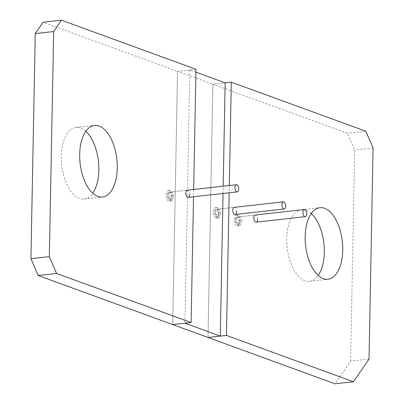 <?xml version="1.0" encoding="UTF-8"?>
<svg xmlns="http://www.w3.org/2000/svg" width="404" height="404" viewBox="0 0 404 404"><rect width="100%" height="100%" fill="white"/><g stroke="black" fill="none" stroke-linecap="round" stroke-linejoin="round"><path stroke-width="0.3" stroke-dasharray="2.02 1.52" d="M239.163 221.311A3.601 1.848 83.6 0 0 236.885 217.049A3.601 1.848 83.6 0 0 235.406 219.943A3.601 1.848 83.6 0 0 237.683 224.205A3.601 1.848 83.6 0 0 239.163 221.311M257.58 219.261A3.601 1.848 83.6 0 0 255.303 214.994L236.885 217.049M369.024 359.09L350.606 361.141L335.032 383.8M350.606 361.141L354.656 150.091L347.41 133.28L212.883 84.209L208.02 337.471L212.883 84.209L225.164 82.84L212.883 84.209L177.558 71.321L172.695 324.584L177.558 71.321L43.031 22.25M311.282 213.534A36.001 18.488 83.6 0 0 301.536 209.742A36.001 18.488 83.6 0 0 286.734 238.663A36.001 18.488 83.6 0 0 309.509 281.295A36.001 18.488 83.6 0 0 318.185 275.452M214.398 212.277A3.601 1.848 83.6 0 0 216.675 216.544A3.601 1.848 83.6 0 0 218.155 213.65A3.601 1.848 83.6 0 0 215.877 209.388A3.601 1.848 83.6 0 0 214.398 212.277M229.321 185.522L229.179 192.779M236.577 211.595A3.601 1.848 83.6 0 0 234.3 207.333L215.877 209.388M365.832 131.224L347.41 133.28M373.079 148.036L354.656 150.091M171.185 196.516A3.601 1.848 83.6 0 0 168.907 192.254A3.601 1.848 83.6 0 0 167.423 195.147A3.601 1.848 83.6 0 0 169.7 199.409A3.601 1.848 83.6 0 0 171.185 196.516M189.602 194.465A3.601 1.848 83.6 0 0 187.325 190.198L168.907 192.254M85.815 131.29A36.001 18.488 83.6 0 0 76.068 127.497A36.001 18.488 83.6 0 0 61.267 156.424A36.001 18.488 83.6 0 0 84.042 199.056A36.001 18.488 83.6 0 0 92.718 193.208M193.673 189.491L193.531 196.753M195.925 72.175L189.84 69.953L177.558 71.321L195.98 69.271M189.84 69.953L184.976 323.22M223.038 193.466L223.18 186.204M239.633 221.69A5.328 2.737 83.6 0 0 236.264 215.377A5.328 2.737 83.6 0 0 234.073 219.66A5.328 2.737 83.6 0 0 237.441 225.967A5.328 2.737 83.6 0 0 239.633 221.69M241.476 221.483A5.328 2.737 83.6 0 0 238.102 215.175A5.328 2.737 83.6 0 0 235.916 219.453A5.328 2.737 83.6 0 0 239.284 225.765A5.328 2.737 83.6 0 0 241.476 221.483M240.572 221.155A3.601 1.848 83.6 0 0 238.294 216.892A3.601 1.848 83.6 0 0 236.815 219.781A3.601 1.848 83.6 0 0 239.092 224.048A3.601 1.848 83.6 0 0 240.572 221.155M218.63 214.024A5.328 2.737 83.6 0 0 215.256 207.717A5.328 2.737 83.6 0 0 213.065 211.999A5.328 2.737 83.6 0 0 216.438 218.306A5.328 2.737 83.6 0 0 218.63 214.024M220.468 213.822A5.328 2.737 83.6 0 0 217.099 207.51A5.328 2.737 83.6 0 0 214.908 211.792A5.328 2.737 83.6 0 0 218.276 218.099A5.328 2.737 83.6 0 0 220.468 213.822M219.569 213.494A3.601 1.848 83.6 0 0 217.291 209.227A3.601 1.848 83.6 0 0 215.812 212.12A3.601 1.848 83.6 0 0 218.089 216.382A3.601 1.848 83.6 0 0 219.569 213.494M171.655 196.894A5.328 2.737 83.6 0 0 168.286 190.582A5.328 2.737 83.6 0 0 166.094 194.864A5.328 2.737 83.6 0 0 169.463 201.172A5.328 2.737 83.6 0 0 171.655 196.894M173.498 196.687A5.328 2.737 83.6 0 0 170.124 190.38A5.328 2.737 83.6 0 0 167.933 194.657A5.328 2.737 83.6 0 0 171.306 200.97A5.328 2.737 83.6 0 0 173.498 196.687M172.594 196.359A3.601 1.848 83.6 0 0 170.316 192.097A3.601 1.848 83.6 0 0 168.837 194.986A3.601 1.848 83.6 0 0 171.114 199.253A3.601 1.848 83.6 0 0 172.594 196.359M309.509 281.295L327.932 279.245M301.536 209.742L319.958 207.686M216.675 216.544L218.089 216.382M237.683 224.205L239.092 224.048M84.042 199.056L102.465 197.001M76.068 127.497L94.491 125.447M169.7 199.409L171.114 199.253M236.264 215.377L238.102 215.175M237.441 225.967L239.284 225.765M238.294 216.892L255.303 214.994M215.256 207.717L217.099 207.51M216.438 218.306L218.276 218.099M217.291 209.227L234.3 207.333M168.286 190.582L170.124 190.38M169.463 201.172L171.306 200.97M170.316 192.097L187.325 190.198"/><path stroke-width="0.61" d="M304.424 209.524A3.601 1.848 83.6 0 0 302.944 212.413A3.601 1.848 83.6 0 0 305.222 216.68A3.601 1.848 83.6 0 0 306.702 213.787A3.601 1.848 83.6 0 0 304.424 209.524L255.303 214.994A3.601 1.848 83.6 0 0 253.823 217.887A3.601 1.848 83.6 0 0 256.101 222.149A3.601 1.848 83.6 0 0 257.58 219.261M193.673 189.491L195.98 69.271L61.448 20.2L53.666 31.527L49.344 256.651L56.59 273.463L38.168 275.513L335.032 383.8L353.455 381.75L369.024 359.09L373.079 148.036L365.832 131.224L231.305 82.153L229.321 185.522M318.185 275.452A36.001 18.488 83.6 0 0 324.311 252.369A36.001 18.488 83.6 0 0 311.282 213.534M305.156 236.613A36.001 18.488 83.6 0 0 327.932 279.245A36.001 18.488 83.6 0 0 342.733 250.318A36.001 18.488 83.6 0 0 319.958 207.686A36.001 18.488 83.6 0 0 305.156 236.613M229.179 192.779L226.442 335.416L353.455 381.75M283.416 201.859A3.601 1.848 83.6 0 0 281.936 204.752A3.601 1.848 83.6 0 0 284.214 209.014A3.601 1.848 83.6 0 0 285.694 206.126A3.601 1.848 83.6 0 0 283.416 201.859L234.3 207.333A3.601 1.848 83.6 0 0 232.815 210.226A3.601 1.848 83.6 0 0 235.093 214.489A3.601 1.848 83.6 0 0 236.577 211.595M193.531 196.753L191.117 322.533L172.695 324.584L184.976 323.22L220.301 336.103L208.02 337.471L226.442 335.416M223.18 186.204L225.164 82.84L231.305 82.153M236.446 184.729A3.601 1.848 83.6 0 0 234.966 187.618A3.601 1.848 83.6 0 0 237.244 191.885A3.601 1.848 83.6 0 0 238.724 188.991A3.601 1.848 83.6 0 0 236.446 184.729L187.325 190.198A3.601 1.848 83.6 0 0 185.845 193.092A3.601 1.848 83.6 0 0 188.123 197.354A3.601 1.848 83.6 0 0 189.602 194.465M38.168 275.513L30.921 258.701L35.244 33.583L43.031 22.25L61.448 20.2M92.718 193.208A36.001 18.488 83.6 0 0 98.844 170.129A36.001 18.488 83.6 0 0 85.815 131.29M79.689 154.368A36.001 18.488 83.6 0 0 102.465 197.001A36.001 18.488 83.6 0 0 117.266 168.079A36.001 18.488 83.6 0 0 94.491 125.447A36.001 18.488 83.6 0 0 79.689 154.368M56.59 273.463L191.117 322.533M49.344 256.651L30.921 258.701M53.666 31.527L35.244 33.583M225.164 82.84L195.925 72.175M220.301 336.103L223.038 193.466M256.101 222.149L305.222 216.68M235.093 214.489L284.214 209.014M188.123 197.354L237.244 191.885"/></g></svg>
